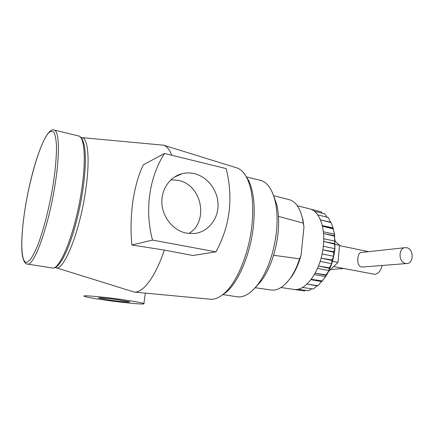 <?xml version="1.0" encoding="UTF-8"?>
<svg xmlns="http://www.w3.org/2000/svg" width="434" height="434" viewBox="0 0 434 434"><rect width="100%" height="100%" fill="white"/><g stroke="black" fill="none" stroke-linecap="round" stroke-linejoin="round"><path stroke-width="0.65" d="M170.887 179.79L178.336 180.387C201.94 184.738 209.215 221.747 188.768 233.519M186.598 233.188C173.757 230.763 162.902 218.014 161.931 203.839C160.873 189.663 169.83 176.611 182.193 173.665C186.219 172.705 190.276 172.699 194.367 173.66C207.712 176.79 218.031 190.602 218.063 204.962C218.199 219.333 207.951 232.054 194.486 233.525L186.598 233.188M109.618 300.089L98.675 298.071C97.086 297.377 108.668 298.402 118.949 299.894L129.609 301.869C131.052 302.558 119.654 301.532 109.618 300.089M105.522 300.176C124.683 302.921 146.551 304.907 143.893 303.583C142.178 302.791 135.403 301.527 123.554 299.796C103.482 296.878 80.936 294.892 84.136 296.248C86.295 297.133 93.424 298.44 105.522 300.176M221.432 295.641L226.233 292.245C238.505 282.002 250.369 254.15 253.353 226.705C255.382 206.768 253.792 191.318 248.573 180.354L245.443 175.369M210.148 299.205L210.566 299.243C214.759 299.563 219.208 297.713 223.911 293.688C236.514 283.163 248.758 254.357 251.856 225.968C253.961 205.347 252.338 189.403 246.979 178.13C244.185 172.607 240.789 169.184 236.79 167.871L236.394 167.752M55.205 267.404L55.498 267.545C62.903 272.747 78.999 234.664 85.265 192.87C90.424 160.493 88.156 136.802 81.44 137.6L81.12 137.616M215.931 251.856L192.913 255.512L164.323 250.087L131.903 245.009C130.515 231.083 130.829 216.539 132.847 201.371C135.191 186.398 138.706 174.202 143.388 164.784L164.513 153.468C149.28 177.224 144.479 210.078 152.524 240.073L215.931 251.856C230.074 225.859 233.487 198.105 226.174 168.598L164.513 153.468M56.062 267.718L134.258 292.077C142.992 293.08 155.383 276.946 164.323 250.087M171.766 155.247C169.618 149.643 166.889 146.291 163.58 145.189L82.031 137.654M152.524 240.073L131.903 245.009M335.189 241.293L339.589 245.291L337.983 262.386L328.505 271.581M339.589 245.291L335.178 244.375M337.983 262.386L332.493 261.317M332.764 227.025L334.56 234.192L334.912 248.671C333.849 258.816 330.979 267.773 326.303 275.547L321.844 281.525M321.008 211.765L310.766 209.172L321.008 211.765L322.136 213.116M324.93 213.919L314.65 211.282L324.93 213.919L326.9 217.016M328.364 217.575L318.041 214.917L328.364 217.575L330.594 222.203M331.147 222.626L331.006 222.295L320.797 219.973L331.147 222.626L333.068 227.921L333.149 228.897L322.771 226.277L333.057 228.496M317.889 285.697L317.628 285.935L307.315 284.172L317.889 285.697L321.963 281.248L311.617 279.371L322.207 280.928L325.614 276.615L325.896 275.27L315.523 273.268L326.113 274.885L328.983 270.556L329.249 268.245L318.854 266.113L329.422 267.805L331.728 263.671L331.864 260.465L321.453 258.208L331.988 259.993L333.73 256.261L333.616 252.273L323.2 249.897L333.686 251.791L334.891 248.649L334.44 243.566L335.162 241.179L334.223 235.689L334.543 234.17L333.149 228.897M222.864 294.561L237.067 296.791C244.027 297.789 251.21 293.346 258.626 283.456C267.887 270.089 273.811 253.098 276.387 232.494C277.63 220.532 277.207 210.002 275.102 200.904C272.058 188.926 267.132 182.063 260.324 180.311L246.349 176.915M254.823 288.16L261.615 280.624C270.181 268.293 275.639 252.669 277.993 233.752C279.133 222.767 278.731 213.072 276.784 204.669L273.404 195.099M281.015 287.514L293.644 289.386C305.71 292.017 321.323 270.154 323.368 245.639C325.354 226.705 319.033 210.913 309.719 208.879L297.339 205.754M255.235 287.704L271.228 290.026C277.782 290.796 284.297 286.624 290.791 277.516C294.339 272.292 297.263 266.075 299.574 258.854L301.087 255.208L303.968 227.183L303.257 223.136L278.454 216.36M303.257 223.136L302.525 218.736C300.03 207.837 295.614 201.479 289.266 199.678L273.604 195.68M273.599 255.257L299.574 258.854M334.267 236.134L323.862 233.573L334.223 235.689M334.424 244.044L324.014 241.564L334.44 243.566M333.616 252.273L333.686 251.791M331.864 260.465L331.988 259.993M329.249 268.245L329.422 267.805M325.896 275.27L326.113 274.885M321.963 281.248L322.207 280.928M313.353 289.011L302.807 287.503L313.353 289.011L317.07 285.838M308.786 290.78L298.288 289.261L308.786 290.78L311.579 288.919M293.823 289.407L304.375 290.97L305.579 290.384M301.087 255.208C298.766 263.622 295.581 270.811 291.539 276.773L286.548 282.849M300.654 212.188L302.932 219.713L303.968 227.183M310.494 209.107L310.766 209.172M314.314 211.206L314.65 211.282M317.699 214.841L318.041 214.917M320.449 219.897L320.797 219.973M322.267 225.539L333.068 227.921M322.419 226.195L322.771 226.277M323.341 231.751L334.543 234.17M323.509 233.497L323.862 233.573M323.715 238.765L335.162 241.179M323.656 241.488L324.014 241.564M323.303 246.273L334.891 248.649M322.842 249.827L323.2 249.897M322.093 253.944L333.73 256.261M321.095 258.138L321.453 258.208M320.135 261.431L331.728 263.671M318.496 266.047L318.854 266.113M317.52 268.402L328.983 270.556M315.165 273.203L315.523 273.268M314.4 274.565L325.614 276.615M311.265 279.312L311.617 279.371M310.983 279.675L321.778 281.601M306.963 284.113L307.315 284.172M302.465 287.444L302.807 287.503M297.957 289.207L298.288 289.261M404.917 247.689L361.446 252.442C357.177 252.046 355.918 265.955 361.348 266.937L362.97 266.986M406.729 247.743C413.949 248.904 413.911 263.682 406.663 263.541L405.508 263.443C398.298 262.391 398.222 247.613 405.399 247.635L406.729 247.743M382.197 265.472C380.781 270.789 378.318 273.74 374.797 274.331L333.643 266.595M25.682 205.125C20.279 236.638 20.317 264.035 27.092 262.299L30.266 259.744C32.675 256.358 35.262 251.27 38.035 244.478C43.633 229.64 49.259 207.702 52.867 186.267C55.389 170.047 56.588 156.587 56.469 145.884C56.132 139.726 55.34 135.299 54.093 132.598C52.622 130.927 50.849 130.97 48.771 132.733C41.17 140.757 31.015 173.616 25.682 205.125M78.532 135.951C80.605 136.119 83.86 139.618 84.945 149.996C85.954 160.737 85.135 174.842 82.487 192.311C76.102 232.754 61.758 270.572 52.178 267.946C59.724 270.952 75.136 232.808 81.332 191.877C86.371 160.385 84.646 136.732 78.532 135.951L54.071 130.005C59.322 130.558 60.098 154.363 54.782 186.349C48.179 227.931 33.706 266.91 27.309 264.046C25.454 264.154 23.897 261.789 22.639 256.961C20.707 248.026 21.912 226.841 25.666 205.179M182.193 173.665L174.278 177.126M143.893 303.583L145.341 293.118M226.233 292.245L223.911 293.688M210.566 299.243L134.258 292.077M236.79 167.871L163.58 145.189M248.573 180.354L246.979 178.13M52.178 267.946L27.309 264.046M25.671 205.13C32.073 166.699 45.657 126.668 54.071 130.005M276.784 204.669L275.102 200.904M304.31 290.964L298.885 290.156M261.615 280.624L258.626 283.456M326.303 275.547L325.75 276.132M291.539 276.773L290.791 277.516M302.932 219.713L302.525 218.736M330.616 269.536L343.636 268.51M362.515 267.018L406.663 263.541M368.591 251.66L339.556 245.622"/></g></svg>
